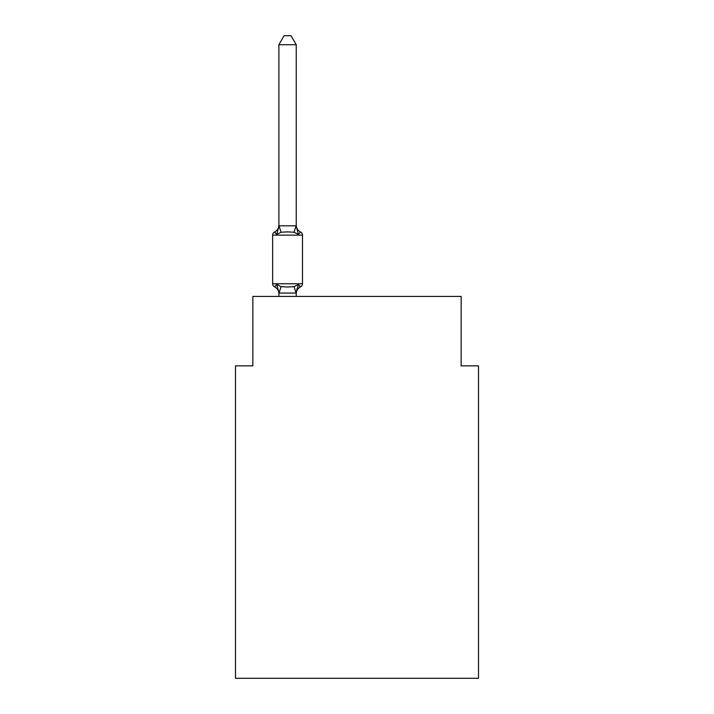 <?xml version="1.0" encoding="UTF-8"?>
<svg xmlns="http://www.w3.org/2000/svg" width="714" height="714" viewBox="0 0 714 714"><rect width="100%" height="100%" fill="white"/><g stroke="black" fill="none" stroke-linecap="round" stroke-linejoin="round"><path stroke-width="1.07" d="M478.505 678.3L478.505 365.854L461.146 365.854L461.146 296.417L252.854 296.417L252.854 365.854L235.495 365.854L235.495 678.3L478.505 678.3M296.248 293.74A7.64 7.64 0 0 1 300.54 286.867L298.416 284.431L300.54 286.867L298.416 284.431L300.54 286.867L298.416 284.431L300.54 286.867L298.416 284.431L300.54 286.867L298.416 284.431L300.54 286.867L298.416 284.431L300.54 286.867L298.416 284.431L300.54 286.867L298.416 284.431L300.54 286.867L298.416 284.431L300.54 286.867L298.416 284.431L300.54 286.867L298.416 284.431L300.54 286.867L298.416 284.431L300.54 286.867L298.416 284.431L300.54 286.867L298.416 284.431L300.54 286.867L298.416 284.431L300.54 286.867L298.416 284.431L300.54 286.867L298.416 284.431L300.54 286.867L298.416 284.431L300.54 286.867L298.416 284.431L300.54 286.867L298.416 284.431L300.54 286.867L298.416 284.431L300.54 286.867L298.416 284.431L296.105 293.07L279.031 293.07L276.72 284.431L274.595 286.867A3.472 3.472 0 0 1 272.641 283.753A3.472 3.472 0 0 0 274.595 286.867L276.72 284.431L274.595 286.867A3.472 3.472 0 0 1 272.641 283.753A3.472 3.472 0 0 0 274.595 286.867L276.72 284.431L274.595 286.867A3.472 3.472 0 0 1 272.641 283.753A3.472 3.472 0 0 0 274.595 286.867L276.72 284.431L274.595 286.867A3.472 3.472 0 0 1 272.641 283.753A3.472 3.472 0 0 0 274.595 286.867L276.72 284.431L274.595 286.867A3.472 3.472 0 0 1 272.641 283.753A3.472 3.472 0 0 0 274.595 286.867L276.72 284.431L274.595 286.867A3.472 3.472 0 0 1 272.641 283.753A3.472 3.472 0 0 0 274.595 286.867L276.72 284.431L274.595 286.867A3.472 3.472 0 0 1 272.641 283.753A3.472 3.472 0 0 0 274.595 286.867L276.72 284.431L274.595 286.867A3.472 3.472 0 0 1 272.641 283.753A3.472 3.472 0 0 0 274.595 286.867L276.72 284.431L274.595 286.867A3.472 3.472 0 0 1 272.641 283.753A3.472 3.472 0 0 0 274.595 286.867L276.72 284.431L274.595 286.867A3.472 3.472 0 0 1 272.641 283.753A3.472 3.472 0 0 0 274.595 286.867L276.72 284.431L274.595 286.867A3.472 3.472 0 0 1 272.641 283.753A3.472 3.472 0 0 0 274.595 286.867L276.72 284.431L274.595 286.867A3.472 3.472 0 0 1 272.641 283.753A3.472 3.472 0 0 0 274.595 286.867L276.72 284.431L274.595 286.867A3.472 3.472 0 0 1 272.641 283.753A3.472 3.472 0 0 0 274.595 286.867L276.72 284.431L274.595 286.867A3.472 3.472 0 0 1 272.641 283.753A3.472 3.472 0 0 0 274.595 286.867L276.72 284.431L274.595 286.867A3.472 3.472 0 0 1 272.641 283.753A3.472 3.472 0 0 0 274.595 286.867L276.72 284.431L274.595 286.867A3.472 3.472 0 0 1 272.641 283.753A3.472 3.472 0 0 0 274.595 286.867L276.72 284.431L274.595 286.867A3.472 3.472 0 0 1 272.641 283.753A3.472 3.472 0 0 0 274.595 286.867L276.72 284.431L274.595 286.867A3.472 3.472 0 0 1 272.641 283.753A3.472 3.472 0 0 0 274.595 286.867L276.72 284.431L274.595 286.867A3.472 3.472 0 0 1 272.641 283.753A3.472 3.472 0 0 0 274.595 286.867L276.72 284.431L274.595 286.867A3.472 3.472 0 0 1 272.641 283.753A3.472 3.472 0 0 0 274.595 286.867L276.72 284.431L274.595 286.867A3.472 3.472 0 0 1 272.641 283.753A3.472 3.472 0 0 0 274.595 286.867L276.72 284.431L274.595 286.867A3.472 3.472 0 0 1 272.641 283.753A3.472 3.472 0 0 0 274.595 286.867L276.72 284.431L274.595 286.867A3.472 3.472 0 0 1 272.641 283.753A3.472 3.472 0 0 0 274.595 286.867L276.72 284.431L274.595 286.867A3.472 3.472 0 0 1 272.641 283.753A3.472 3.472 0 0 0 274.595 286.867L276.72 284.431L274.595 286.867A3.472 3.472 0 0 1 272.641 283.753A3.472 3.472 0 0 0 274.595 286.867L276.72 284.431L274.595 286.867A3.472 3.472 0 0 1 272.641 283.753A3.472 3.472 0 0 0 274.595 286.867L276.72 284.431L274.595 286.867A3.472 3.472 0 0 1 272.641 283.753A3.472 3.472 0 0 0 274.595 286.867L276.72 284.431L274.595 286.867A3.472 3.472 0 0 1 272.641 283.753A3.472 3.472 0 0 0 274.595 286.867L276.72 284.431L274.595 286.867A3.472 3.472 0 0 1 272.641 283.753A3.472 3.472 0 0 0 274.595 286.867L276.72 284.431L274.595 286.867A3.472 3.472 0 0 1 272.641 283.753A3.472 3.472 0 0 0 274.595 286.867L276.72 284.431L274.595 286.867A3.472 3.472 0 0 1 272.641 283.753A3.472 3.472 0 0 0 274.595 286.867L276.72 284.431L274.595 286.867A3.472 3.472 0 0 1 272.641 283.753A3.472 3.472 0 0 0 274.595 286.867L276.72 284.431L274.595 286.867A3.472 3.472 0 0 1 272.641 283.753A3.472 3.472 0 0 0 274.595 286.867L276.72 284.431L274.595 286.867A3.472 3.472 0 0 1 272.641 283.753A3.472 3.472 0 0 0 274.595 286.867L276.72 284.431L274.595 286.867A3.472 3.472 0 0 1 272.641 283.753A3.472 3.472 0 0 0 274.595 286.867L276.72 284.431L274.595 286.867A3.472 3.472 0 0 1 272.641 283.753A3.472 3.472 0 0 0 274.595 286.867L276.72 284.431L274.595 286.867A3.472 3.472 0 0 1 272.641 283.753A3.472 3.472 0 0 0 274.595 286.867L276.72 284.431L274.595 286.867A3.472 3.472 0 0 1 272.641 283.753A3.472 3.472 0 0 0 274.595 286.867L276.72 284.431L274.595 286.867A3.472 3.472 0 0 1 272.641 283.753A3.472 3.472 0 0 0 274.595 286.867L276.72 284.431L274.595 286.867A3.472 3.472 0 0 1 272.641 283.753A3.472 3.472 0 0 0 274.595 286.867L276.72 284.431L274.595 286.867A3.472 3.472 0 0 1 272.641 283.753A3.472 3.472 0 0 0 274.595 286.867L276.72 284.431L274.595 286.867A3.472 3.472 0 0 1 272.641 283.753A3.472 3.472 0 0 0 274.595 286.867L276.72 284.431L274.595 286.867A3.472 3.472 0 0 1 272.641 283.753A3.472 3.472 0 0 0 274.595 286.867L276.72 284.431L281.057 286.662L287.563 287.01L294.079 286.662L298.416 284.431L300.54 286.867A3.472 3.472 0 0 0 302.495 283.753A3.472 3.472 0 0 1 300.54 286.867L299.55 286.394L300.54 286.867A3.472 3.472 0 0 0 302.495 283.753A3.472 3.472 0 0 1 300.54 286.867L299.55 286.394L300.54 286.867A3.472 3.472 0 0 0 302.495 283.753A3.472 3.472 0 0 1 300.54 286.867L299.55 286.394L300.54 286.867A3.472 3.472 0 0 0 302.495 283.753A3.472 3.472 0 0 1 300.54 286.867L299.55 286.394L300.54 286.867A3.472 3.472 0 0 0 302.495 283.753A3.472 3.472 0 0 1 300.54 286.867L299.55 286.394L300.54 286.867A3.472 3.472 0 0 0 302.495 283.753A3.472 3.472 0 0 1 300.54 286.867L299.55 286.394L300.54 286.867A3.472 3.472 0 0 0 302.495 283.753A3.472 3.472 0 0 1 300.54 286.867L299.55 286.394L300.54 286.867A3.472 3.472 0 0 0 302.495 283.753A3.472 3.472 0 0 1 300.54 286.867L299.55 286.394L300.54 286.867A3.472 3.472 0 0 0 302.495 283.753A3.472 3.472 0 0 1 300.54 286.867L299.55 286.394L300.54 286.867A3.472 3.472 0 0 0 302.495 283.753A3.472 3.472 0 0 1 300.54 286.867L299.55 286.394L300.54 286.867A3.472 3.472 0 0 0 302.495 283.753A3.472 3.472 0 0 1 300.54 286.867L299.55 286.394L300.54 286.867A3.472 3.472 0 0 0 302.495 283.753A3.472 3.472 0 0 1 300.54 286.867L299.55 286.394L300.54 286.867A3.472 3.472 0 0 0 302.495 283.753A3.472 3.472 0 0 1 300.54 286.867L299.55 286.394L300.54 286.867A3.472 3.472 0 0 0 302.495 283.753A3.472 3.472 0 0 1 300.54 286.867L299.55 286.394L300.54 286.867A3.472 3.472 0 0 0 302.495 283.753A3.472 3.472 0 0 1 300.54 286.867L299.55 286.394L300.54 286.867A3.472 3.472 0 0 0 302.495 283.753A3.472 3.472 0 0 1 300.54 286.867L299.55 286.394L300.54 286.867A3.472 3.472 0 0 0 302.495 283.753A3.472 3.472 0 0 1 300.54 286.867L299.55 286.394L300.54 286.867A3.472 3.472 0 0 0 302.495 283.753A3.472 3.472 0 0 1 300.54 286.867L299.55 286.394L300.54 286.867A3.472 3.472 0 0 0 302.495 283.753A3.472 3.472 0 0 1 300.54 286.867L299.55 286.394L300.54 286.867A3.472 3.472 0 0 0 302.495 283.753A3.472 3.472 0 0 1 300.54 286.867L299.55 286.394L300.54 286.867A3.472 3.472 0 0 0 302.495 283.753A3.472 3.472 0 0 1 300.54 286.867L299.55 286.394L300.54 286.867A3.472 3.472 0 0 0 302.495 283.753L302.495 235.147A3.472 3.472 0 0 0 300.54 232.023L298.416 234.469L300.54 232.023A3.472 3.472 0 0 1 302.495 235.147A3.472 3.472 0 0 0 300.54 232.023A3.472 3.472 0 0 1 302.495 235.147A3.472 3.472 0 0 0 300.54 232.023A3.472 3.472 0 0 1 302.495 235.147A3.472 3.472 0 0 0 300.54 232.023A3.472 3.472 0 0 1 302.495 235.147A3.472 3.472 0 0 0 300.54 232.023A3.472 3.472 0 0 1 302.495 235.147A3.472 3.472 0 0 0 300.54 232.023A3.472 3.472 0 0 1 302.495 235.147A3.472 3.472 0 0 0 300.54 232.023A3.472 3.472 0 0 1 302.495 235.147A3.472 3.472 0 0 0 300.54 232.023A3.472 3.472 0 0 1 302.495 235.147A3.472 3.472 0 0 0 300.54 232.023A3.472 3.472 0 0 1 302.495 235.147A3.472 3.472 0 0 0 300.54 232.023A3.472 3.472 0 0 1 302.495 235.147A3.472 3.472 0 0 0 300.54 232.023L298.416 234.469L300.54 232.023A3.472 3.472 0 0 1 302.495 235.147A3.472 3.472 0 0 0 300.54 232.023L298.416 234.469L300.54 232.023A3.472 3.472 0 0 1 302.495 235.147A3.472 3.472 0 0 0 300.54 232.023L298.416 234.469L300.54 232.023A3.472 3.472 0 0 1 302.495 235.147A3.472 3.472 0 0 0 300.54 232.023L298.416 234.469L300.54 232.023A3.472 3.472 0 0 1 302.495 235.147A3.472 3.472 0 0 0 300.54 232.023L298.416 234.469L300.54 232.023A3.472 3.472 0 0 1 302.495 235.147A3.472 3.472 0 0 0 300.54 232.023L298.416 234.469L300.54 232.023A3.472 3.472 0 0 1 302.495 235.147A3.472 3.472 0 0 0 300.54 232.023L298.416 234.469L300.54 232.023A3.472 3.472 0 0 1 302.495 235.147A3.472 3.472 0 0 0 300.54 232.023L298.416 234.469L300.54 232.023A3.472 3.472 0 0 1 302.495 235.147A3.472 3.472 0 0 0 300.54 232.023L298.416 234.469L300.54 232.023A3.472 3.472 0 0 1 302.495 235.147A3.472 3.472 0 0 0 300.54 232.023L298.416 234.469L300.54 232.023A3.472 3.472 0 0 1 302.495 235.147A3.472 3.472 0 0 0 300.54 232.023L298.416 234.469L300.54 232.023A3.472 3.472 0 0 1 302.495 235.147A3.472 3.472 0 0 0 300.54 232.023L298.416 234.469L294.079 232.228L287.563 231.889L281.057 232.228L276.72 234.469L274.595 232.023A3.472 3.472 0 0 0 272.641 235.147A3.472 3.472 0 0 1 274.595 232.023A3.472 3.472 0 0 0 272.641 235.147L272.641 283.753L302.495 283.753M296.248 44.723L278.888 44.723L284.101 35.7L291.035 35.7L296.248 44.723L296.248 225.16A7.64 7.64 0 0 0 300.54 232.023M278.888 225.16A7.64 7.64 0 0 1 274.595 232.023L276.72 234.469L274.595 232.023L276.72 234.469L274.595 232.023L276.72 234.469L274.595 232.023L276.72 234.469L274.595 232.023L276.72 234.469L274.595 232.023L276.72 234.469L274.595 232.023L276.72 234.469L274.595 232.023L276.72 234.469L274.595 232.023L276.72 234.469L274.595 232.023L276.72 234.469L274.595 232.023L276.72 234.469L274.595 232.023L276.72 234.469L274.595 232.023L276.72 234.469L274.595 232.023L276.72 234.469L274.595 232.023L276.72 234.469L274.595 232.023L276.72 234.469L274.595 232.023L276.72 234.469L274.595 232.023L276.72 234.469L274.595 232.023L276.72 234.469L274.595 232.023L276.72 234.469L274.595 232.023L276.72 234.469L274.595 232.023L276.72 234.469L279.031 225.82L296.105 225.82L298.416 234.469M274.595 286.867A7.64 7.64 0 0 1 278.888 293.74L278.888 292.713M296.248 292.713L297.06 288.626M278.888 225.865L278.888 44.723M296.248 296.417L296.248 293.026M278.888 296.417L278.888 293.026M302.495 235.147L272.641 235.147M281.057 286.662L279.031 293.07M294.079 286.662L296.105 293.07M279.031 225.82L281.057 232.228M296.105 225.82L294.079 232.228"/></g></svg>
